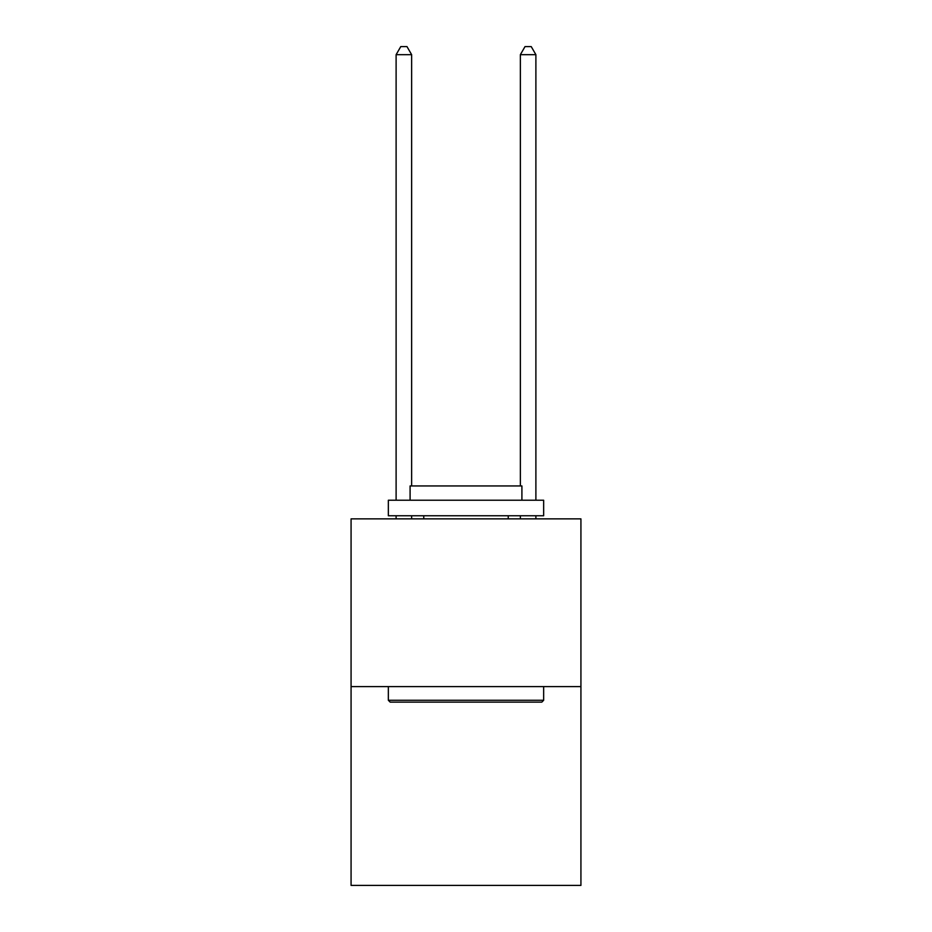 <?xml version="1.0" encoding="UTF-8"?>
<svg xmlns="http://www.w3.org/2000/svg" width="932" height="932" viewBox="0 0 932 932"><rect width="100%" height="100%" fill="white"/><g stroke="black" fill="none" stroke-linecap="round" stroke-linejoin="round"><path stroke-width="1.4" d="M580.927 686.604L580.927 518.868L351.073 518.868L351.073 885.4L580.927 885.4L580.927 686.604L351.073 686.604M541.795 702.134L390.205 702.134L388.341 700.27L543.659 700.27L541.795 702.134M388.341 500.228L543.659 500.228L543.659 515.757L388.341 515.757L388.341 500.228M521.908 500.228L521.908 485.945L410.092 485.945L410.092 500.228M388.341 686.604L388.341 700.27M543.659 686.604L543.659 700.27M423.757 515.757L423.757 518.868M508.243 515.757L508.243 518.868M411.641 518.868L411.641 515.757M411.641 485.945L411.641 54.673L396.112 54.673L396.112 500.228M396.112 518.868L396.112 515.757M396.112 54.673L400.772 46.6L406.981 46.6L411.641 54.673M535.888 518.868L535.888 515.757M535.888 500.228L535.888 54.673L520.359 54.673L520.359 485.945M520.359 515.757L520.359 518.868M520.359 54.673L525.019 46.6L531.228 46.6L535.888 54.673"/></g></svg>
